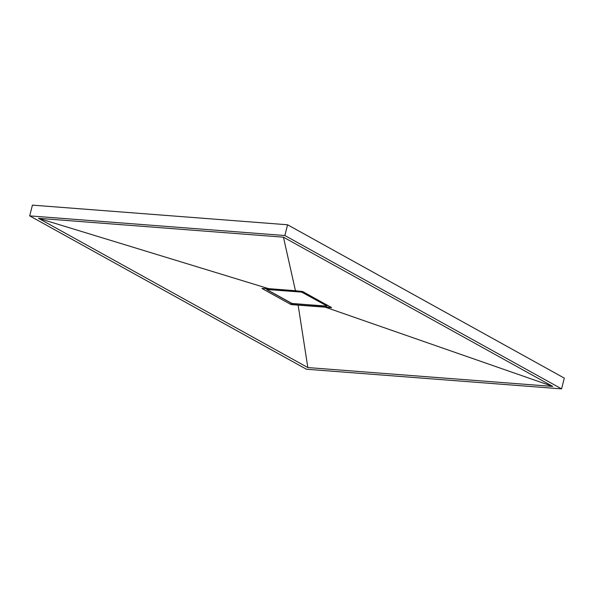 <?xml version="1.0" encoding="UTF-8"?>
<svg xmlns="http://www.w3.org/2000/svg" width="594" height="594" viewBox="0 0 594 594"><rect width="100%" height="100%" fill="white"/><g stroke="black" fill="none" stroke-linecap="round" stroke-linejoin="round"><path stroke-width="0.89" d="M306.422 369.223L561.582 388.87L564.3 378.118L561.582 388.87L284.853 235.528L287.578 224.777L564.3 378.118L287.578 224.777L284.853 235.528L29.7 215.882L32.418 205.13L287.578 224.777L32.418 205.13L29.7 215.882L306.422 369.223L561.582 388.87L284.853 235.528L29.7 215.882L306.422 369.223M307.841 367.567L38.491 218.317L283.442 237.184L552.784 386.434L307.841 367.567L38.491 218.317L268.599 288.647L261.961 288.454L290.629 304.351L298.121 305.004L307.841 367.567L298.121 305.004L313.238 306.073L324.963 307.068L552.784 386.434L307.841 367.567M268.599 288.647L38.491 218.317L283.442 237.184L295.448 290.718L268.599 288.647L295.448 290.718L283.442 237.184L552.784 386.434L324.963 307.068L331.459 307.492L302.495 291.498L295.448 290.718L302.866 291.647L331.593 307.662L291.736 304.648L292.04 303.445L291.736 304.648L290.629 304.351L290.963 303.051L290.629 304.351L262.036 288.506L268.599 288.647M266.654 289.478L291.966 303.43L326.306 306.2L326.938 306.118L326.893 304.856L326.952 306.088L293.132 303.645L290.934 303.037L266.951 289.746L266.654 289.449L267.307 289.337L267.5 288.58L267.307 289.337L300.475 291.892L302.673 292.5L302.888 291.661L302.673 292.5L326.655 305.791L301.648 292.107L266.654 289.478L266.884 288.543M300.646 291.223L300.475 291.892L300.646 291.223M326.952 306.088L327.22 305.041"/></g></svg>
